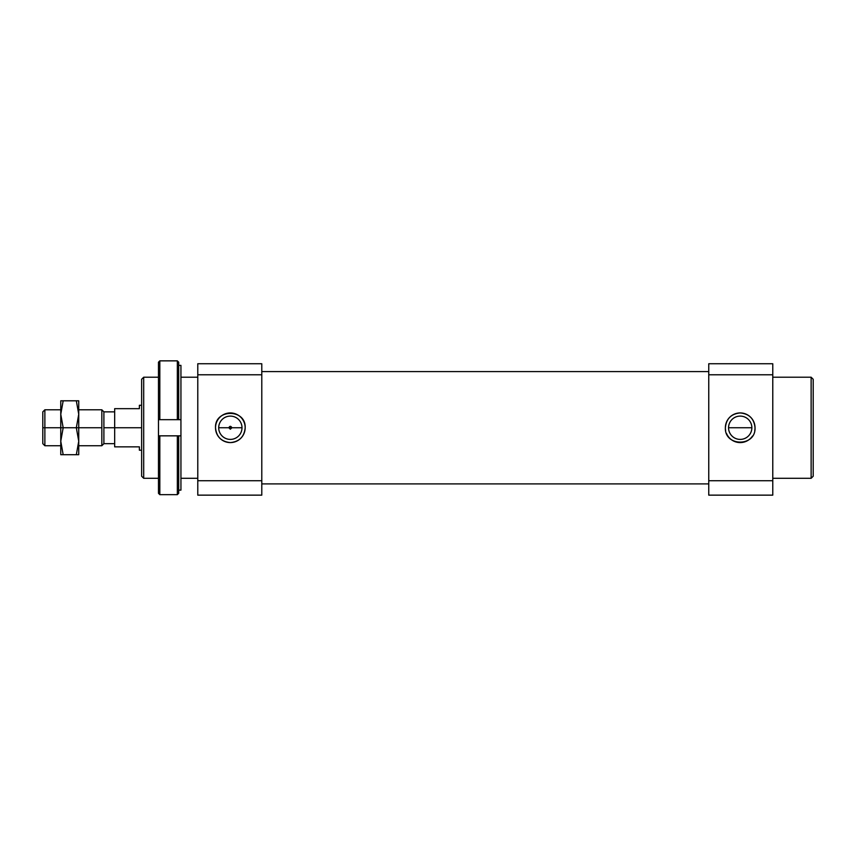 <?xml version="1.0" encoding="UTF-8"?>
<svg xmlns="http://www.w3.org/2000/svg" width="856" height="856" viewBox="0 0 856 856"><rect width="100%" height="100%" fill="white"/><g stroke="black" fill="none" stroke-linecap="round" stroke-linejoin="round"><path stroke-width="1.28" d="M141.625 476.225L143.69 478.29L143.69 377.218L141.625 379.283L141.625 476.225L141.625 379.283L143.69 377.218L143.69 478.29L158.467 478.29L143.69 478.29L141.625 476.225M180.937 478.29L197.779 478.29L180.937 478.29M197.779 377.218L180.937 377.218L197.779 377.218M158.467 377.218L143.69 377.218L158.467 377.218M261.786 483.908L708.757 483.908L261.786 483.908M708.757 371.6L261.786 371.6L708.757 371.6M772.775 478.29L811.135 478.29L811.135 377.218L772.775 377.218L811.135 377.218L811.135 478.29L813.2 476.225L813.2 379.283L811.135 377.218L813.2 379.283L813.2 476.225L811.135 478.29L772.775 478.29M197.779 374.778L261.786 374.778L261.786 363.747L197.779 363.747L197.779 495.143L261.786 495.143L197.779 495.143L197.779 480.73L261.786 480.73L261.786 495.143L261.786 480.73L197.779 480.73L197.779 374.778L261.786 374.778L261.786 480.73L261.786 374.778M772.775 374.778L708.757 374.778L708.757 480.73L772.775 480.73L772.775 363.747L708.757 363.747L708.757 374.778L772.775 374.778L772.775 480.73L708.757 480.73L708.757 374.778M740.205 412.934C749.203 413.812 754.147 418.755 755.024 427.754C755.944 446.885 724.465 446.885 725.374 427.754C726.252 418.755 731.195 413.812 740.205 412.934C731.195 413.812 726.252 418.755 725.374 427.754A14.819 14.819 0 0 1 740.205 412.934A14.819 14.819 0 0 1 755.024 427.754C754.147 418.755 749.203 413.812 740.205 412.934M230.35 429.209L231.88 427.754C230.863 425.871 229.836 425.871 228.809 427.754L230.35 429.209L228.809 427.754C229.836 425.871 230.863 425.871 231.88 427.754L242.002 427.754A11.652 11.652 0 0 0 230.35 416.102A11.652 11.652 0 0 0 218.697 427.754L228.809 427.754L218.697 427.754A11.652 11.652 0 0 0 230.35 439.406A11.652 11.652 0 0 0 242.002 427.754L231.88 427.754L230.35 429.209M245.169 427.754C246.089 408.633 214.61 408.633 215.519 427.754A14.819 14.819 0 0 1 230.35 412.934A14.819 14.819 0 0 1 245.169 427.754A14.819 14.819 0 0 1 230.35 442.584A14.819 14.819 0 0 1 215.519 427.754C216.397 436.763 221.34 441.707 230.35 442.584C239.348 441.707 244.292 436.763 245.169 427.754C244.292 436.763 239.348 441.707 230.35 442.584C221.34 441.707 216.397 436.763 215.519 427.754C214.61 408.633 246.089 408.633 245.169 427.754M751.857 427.754A11.652 11.652 0 0 0 740.205 416.102A11.652 11.652 0 0 0 728.552 427.754L751.857 427.754L728.552 427.754A11.652 11.652 0 0 0 740.205 439.406A11.652 11.652 0 0 0 751.857 427.754A11.652 11.652 0 0 1 740.205 439.406A11.652 11.652 0 0 1 728.552 427.754A11.652 11.652 0 0 1 740.205 416.102A11.652 11.652 0 0 1 751.857 427.754M725.653 430.611A14.819 14.819 0 0 1 725.374 427.754C724.465 446.885 755.944 446.885 755.024 427.754A14.819 14.819 0 0 1 754.746 430.611M752.499 436.036A14.819 14.819 0 0 1 726.509 433.436M218.697 427.754A11.652 11.652 0 0 1 230.35 416.102A11.652 11.652 0 0 1 242.002 427.754A11.652 11.652 0 0 1 230.35 439.406A11.652 11.652 0 0 1 218.697 427.754M708.757 495.143L708.757 480.73L708.757 495.143L772.775 495.143L772.775 480.73L772.775 495.143L708.757 495.143M60.765 445.73L44.865 445.73L44.865 427.754L42.8 427.754L42.8 443.654L44.865 445.73L44.865 427.754L60.765 427.754L44.865 427.754L44.865 409.789L44.865 427.754L42.8 427.754C42.8 448.18 42.8 448.18 42.8 427.754L42.8 411.854L44.865 409.789L60.765 409.789M114.672 443.654L103.897 443.654L103.897 427.754L103.897 443.654L101.832 445.73L101.832 427.754L78.741 427.754L101.832 427.754L101.832 445.73L78.741 445.73M103.897 427.754L114.672 427.754L103.897 427.754L103.897 411.854L103.897 427.754M231.88 427.754L228.809 427.754L231.88 427.754M139.378 446.853C139.378 451.305 139.378 451.305 139.378 446.853L114.672 446.853L114.672 408.665L139.378 408.665L114.672 408.665L114.672 427.754L141.625 427.754L114.672 427.754L114.672 446.853L139.378 446.853L139.378 450.213L141.625 450.213M139.378 408.665C139.378 404.214 139.378 404.214 139.378 408.665L139.378 405.295L141.625 405.295M78.741 409.789L101.832 409.789L101.832 427.754L101.832 409.789L103.897 411.854L114.672 411.854M63.173 427.754L60.765 427.754L60.765 441.236L63.173 427.754L76.334 427.754L78.741 441.236L78.741 427.754L76.334 427.754L78.741 414.283L76.334 400.801L78.741 400.801L63.173 400.801L76.334 400.801L78.741 414.283L78.741 400.801L78.741 414.283L76.334 427.754L63.173 427.754L60.765 441.236L63.173 454.707L60.765 454.707L76.334 454.707L63.173 454.707L60.765 441.236L60.765 454.707L60.765 427.754L63.173 427.754L60.765 414.283L63.173 427.754M78.741 454.707L76.334 454.707L78.741 441.236L76.334 427.754L78.741 427.754L78.741 414.283L78.741 441.236L76.334 454.707L78.741 454.707L78.741 441.236L78.741 454.707M60.765 400.801L63.173 400.801L60.765 414.283L60.765 427.754L60.765 414.283L63.173 400.801L60.765 400.801L60.765 414.283L60.765 400.801M159.815 419.675L158.467 419.675L158.467 435.843L180.937 435.843L180.937 419.675L159.815 419.675L159.815 360.858L177.342 360.858L178.69 362.216L177.342 360.858L159.815 360.858L158.467 362.216L159.815 360.858L159.815 419.675L177.342 419.675L177.342 360.858L177.342 419.675L178.69 419.675L178.69 362.216L178.69 419.675L180.937 419.675L180.937 365.384L178.69 365.384L180.937 365.384L180.937 435.843L158.467 435.843L158.467 362.216L158.467 419.675L159.815 419.675M159.815 494.65L158.467 493.291L158.467 435.843L158.467 493.291L159.815 494.65L159.815 435.843L159.815 494.65L177.342 494.65L159.815 494.65M180.937 490.124L178.69 490.124L180.937 490.124L180.937 435.843L180.937 490.124M178.69 493.291L177.342 494.65L177.342 435.843L177.342 494.65L178.69 493.291L178.69 435.843L178.69 493.291"/></g></svg>

